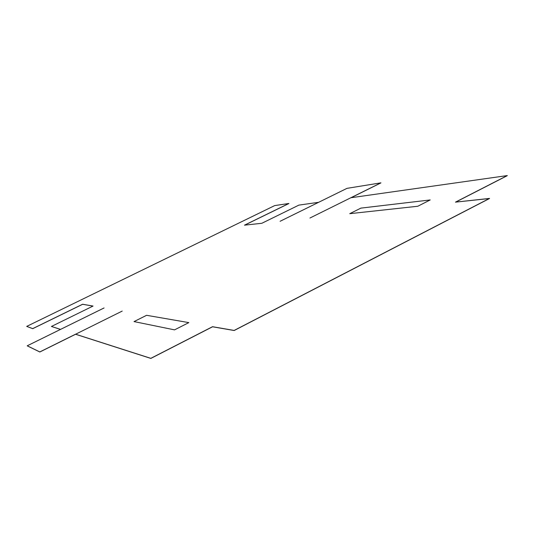 <?xml version="1.0" encoding="UTF-8"?>
<svg xmlns="http://www.w3.org/2000/svg" width="534" height="534" viewBox="0 0 534 534"><rect width="100%" height="100%" fill="white"/><g stroke="black" fill="none" stroke-linecap="round" stroke-linejoin="round"><path stroke-width="0.8" d="M455.469 202.139L489.544 198.501L234.172 330.519L212.565 326.781L150.855 358.421L75.594 334.264L39.836 351.993L27.227 345.798L39.803 351.933L75.568 334.204L150.815 358.341L212.525 326.701L234.132 330.439L489.511 198.421L455.469 202.139L507.267 175.579L350.851 197.747L380.909 182.848L346.973 188.355L318.631 202.313L298.893 205.109L261.847 223.279L244.465 225.174L288.874 203.481L274.703 205.59L26.7 326.401L32.707 328.617L82.596 304.247L93.049 306.055L51.431 326.461L60.549 329.385L27.227 345.798L104.07 307.958L60.549 329.385L51.431 326.461L93.049 306.055L82.596 304.247L32.707 328.617L26.7 326.401L274.703 205.59L288.874 203.481L244.465 225.174L261.847 223.279L298.893 205.109L318.631 202.313L280.096 221.283L346.973 188.355L380.909 182.848L309.94 218.026L350.851 197.747L507.267 175.579L455.469 202.139M60.496 329.418L51.431 326.461L60.496 329.418M92.976 306.089L82.623 304.293L32.734 328.67L26.7 326.401L32.734 328.67L82.596 304.247L92.976 306.089M288.901 203.527L244.619 225.161L288.901 203.527M380.929 182.902L351.045 197.72L380.929 182.902M507.3 175.653L455.696 202.112L507.3 175.653M27.247 345.852L39.836 351.993L27.247 345.852M39.836 351.993L122.199 311.088L39.836 351.993M75.594 334.264L95.86 340.765L75.594 334.264M95.86 340.765L131.05 352.066L95.86 340.765M131.05 352.066L150.855 358.421L131.05 352.066M150.855 358.421L212.525 326.701L150.855 358.421M212.565 326.781L234.172 330.519L212.565 326.781M234.172 330.519L489.511 198.421L234.172 330.519M417.802 206.251L349.763 213.68L417.802 206.251L430.21 199.943L360.877 208.12L349.763 213.68L360.877 208.12L430.21 199.943L417.802 206.251M174.551 329.865L134.041 321.588L174.551 329.865L188.836 322.609L146.596 315.307L134.041 321.588L146.596 315.307L188.836 322.609L174.551 329.865"/></g></svg>
